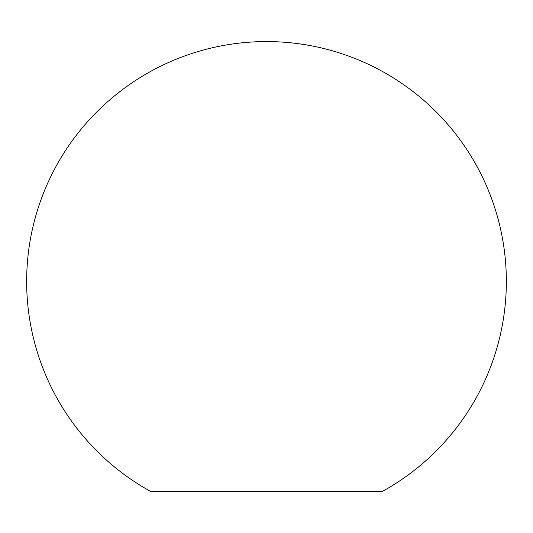<?xml version="1.0" encoding="UTF-8"?>
<svg xmlns="http://www.w3.org/2000/svg" width="533" height="533" viewBox="0 0 533 533"><rect width="100%" height="100%" fill="white"/><g stroke="black" fill="none" stroke-linecap="round" stroke-linejoin="round"><path stroke-width="0.8" d="M150.626 491.426L382.374 491.426A239.85 239.85 0 0 0 266.5 41.574A239.85 239.85 0 0 0 150.626 491.426"/></g></svg>

